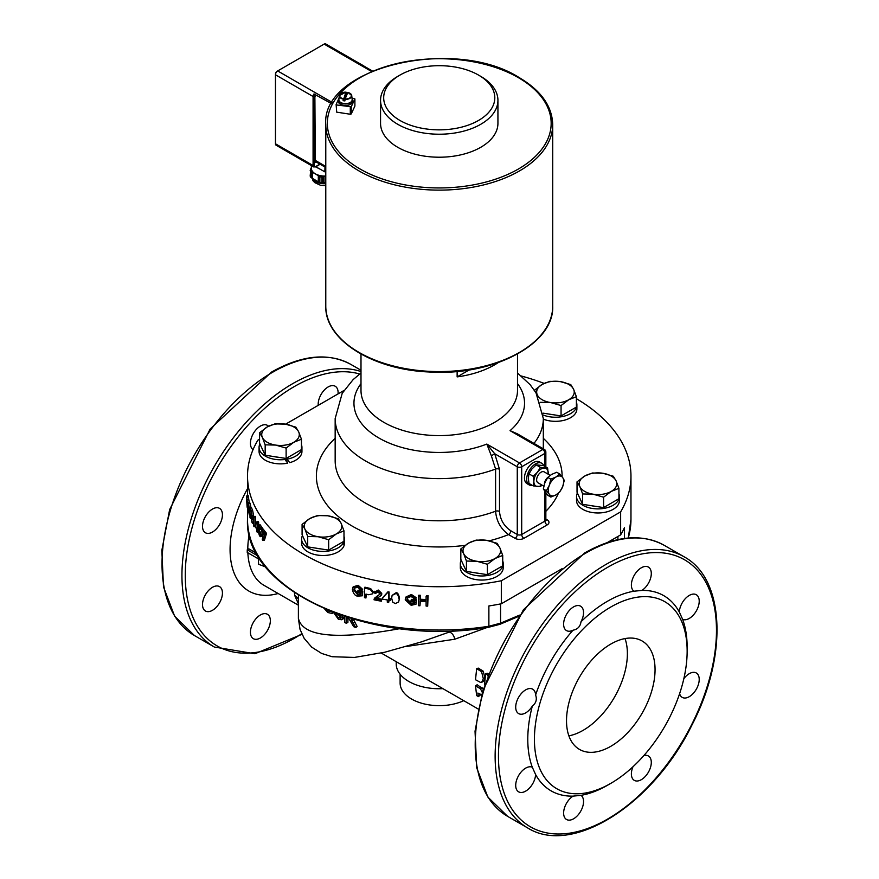 <?xml version="1.0" encoding="UTF-8"?>
<svg xmlns="http://www.w3.org/2000/svg" width="879" height="879" viewBox="0 0 879 879"><rect width="100%" height="100%" fill="white"/><g stroke="black" fill="none" stroke-linecap="round" stroke-linejoin="round"><path stroke-width="1.32" d="M310.737 169.471L310.177 176.064A14.789 8.537 -0 0 0 310.726 177.239L310.726 171.504L315.297 173.811L319.868 176.778L319.868 182.513L318.989 182.118L318.989 176.163L318.319 175.712L318.319 181.799L312.265 178.305L312.265 172.207L311.606 171.899L311.606 177.855L310.726 177.239M311.847 166.395L310.496 169.526M325.779 182.502L321.901 182.832L321.901 177.097L325.779 176.218M323.098 182.755L323.098 176.8L324.01 176.591L324.01 182.678M312.265 178.305L312.979 180.744L314.869 182.689L320.417 185.227L325.779 185.689M318.989 182.118L318.319 181.799M311.397 165.593L311.397 168.383A13.306 7.68 -0 0 0 315.297 173.811A13.306 7.68 -0 0 0 325.779 176.042M319.868 176.778A14.789 8.537 -0 0 0 321.901 177.097M319.868 182.513A14.789 8.537 -0 0 0 321.901 182.832M318.627 168.394L314.737 166.461M319.56 168.911L318.627 168.482M310.177 170.328A14.789 8.537 -0 0 0 310.726 171.504M277.116 71.265L277.116 71.265A2.351 1.351 120 0 0 275.457 74.133L275.457 74.77A3.131 1.802 -60 0 1 277.665 70.935L324.142 44.104A3.131 1.802 -60 0 1 325.713 43.95L363.346 65.672A3.131 1.802 120 0 0 363.104 65.573L372.465 71.067M275.457 143.782L313.078 165.505A3.131 1.802 120 0 0 313.726 166.944L276.105 145.211A3.131 1.802 -60 0 1 275.457 143.782L275.457 74.77L313.078 96.503L314.188 96.503L313.968 93.943A3.131 1.802 120 0 0 313.078 96.503L313.078 165.505L314.188 165.505L314.188 160.396A3.912 2.263 120 0 0 316.561 162.186M315.803 166.757L324.845 171.834L324.977 167.043M331.57 103.678L313.968 93.943M325.779 166.45L315.297 160.396L314.869 94.042M625.024 638.572A62.607 36.149 -60 0 1 614.421 697.3A62.607 36.149 -60 0 1 568.867 735.844M566.515 720.758A62.607 36.149 -60 0 1 593.841 657.756A62.607 36.149 -60 0 1 642.088 640.978A62.607 36.149 -60 0 1 642.088 713.276A62.607 36.149 -60 0 1 579.481 749.413A62.607 36.149 -60 0 1 566.515 720.758M343.096 100.645L345.996 92.174L346.106 93.57L343.096 100.645A6.373 3.681 180 0 0 344.92 100.898L344.964 99.382A6.23 3.593 0 0 0 351.732 95.58A6.23 3.593 0 0 0 349.37 92.987M343.217 98.723A5.911 3.417 180 0 1 339.766 94.756A5.911 3.417 180 0 1 345.996 92.174L346.073 92.229M345.04 98.975A5.911 3.417 180 0 0 351.259 96.382A5.911 3.417 180 0 0 347.82 92.427L344.964 99.382M346.106 93.57A6.373 3.681 180 0 1 347.282 93.701M347.875 92.372L351.732 95.58L352.149 99.558A6.647 3.846 180 0 1 345.513 103.634A6.647 3.846 180 0 1 338.876 99.558L339.305 95.58A6.23 3.593 0 0 0 343.14 99.129M351.985 97.965A7.197 4.153 180 0 1 352.71 99.788A7.197 4.153 180 0 1 345.513 103.953A7.197 4.153 180 0 1 338.316 99.788A7.197 4.153 180 0 1 339.041 97.965M352.71 99.788L352.71 101.327A7.197 4.153 180 0 1 345.513 105.48A7.197 4.153 180 0 1 338.316 101.327L338.316 99.788M336.13 104.436L336.69 112.149L336.13 104.436L338.316 99.734M352.018 98.008L354.896 98.92L351.248 106.777L336.69 104.986M350.292 107.095L350.292 114.248L336.69 112.149M354.896 98.92L354.896 106.073L351.248 113.929L350.292 114.248M351.248 113.929L351.248 106.777M399.956 75.089L397.747 76.374A58.695 33.885 0 0 0 380.552 100.327L380.552 123.335A58.695 33.885 0 0 0 416.789 154.638A58.695 33.885 0 0 0 480.747 147.298A58.695 33.885 0 0 0 497.932 123.335L497.932 100.327A58.695 33.885 0 0 0 480.747 76.374L478.539 75.089A55.564 32.083 0 0 0 399.956 75.089A55.564 32.083 0 0 0 399.956 120.456A55.564 32.083 0 0 0 478.528 120.456A55.564 32.083 0 0 0 478.539 75.089M380.552 100.327A58.695 33.885 0 0 0 416.789 131.641A58.695 33.885 0 0 0 480.747 124.291A58.695 33.885 0 0 0 497.932 100.327M469.243 369.905L457.135 376.893L457.135 371.421M498.107 362.686A78.253 45.181 180 0 1 457.135 376.893M360.994 354.05L360.994 390.419A78.253 45.181 0 0 0 439.247 435.599A78.253 45.181 0 0 0 517.5 390.419L517.5 354.05M285.433 458.355L287.697 463.145A21.437 12.383 180 0 1 259.063 451.476L259.063 447.389A21.437 12.383 0 0 0 284.917 459.508L284.302 458.179M301.947 447.389L301.947 451.476A21.437 12.383 180 0 1 289.74 462.651L287.026 459.19A21.437 12.383 0 0 0 301.947 447.389A21.437 12.383 0 0 0 301.453 444.752M287.697 463.145L284.917 459.508M259.931 443.917A21.437 12.383 0 0 0 259.063 447.389M286.576 458.201L287.026 459.19M278.247 457.245A17.217 9.944 180 0 1 273.929 456.575M293.784 442.28L286.125 448.081L275.643 445.082A18.778 10.845 0 0 0 293.784 442.28A18.778 10.845 0 0 0 298.651 431.809L301.453 439.225L293.784 442.28M265.172 444.84L262.371 437.423A18.778 10.845 0 0 0 275.643 445.082L265.172 444.84L265.172 455.223L259.558 443.126L259.558 432.743L267.227 426.941A18.778 10.845 0 0 0 262.371 437.423L259.558 432.743M285.367 424.139L295.838 427.128L298.651 431.809A18.778 10.845 0 0 0 285.367 424.139A18.778 10.845 0 0 0 267.227 426.941L274.896 423.887L285.367 424.139M286.125 448.081L286.125 458.464L301.453 449.608L301.453 439.225M286.125 458.464L265.172 455.223M343.414 542.892L344.128 545.365A21.437 12.383 180 0 1 321.099 555.451A21.437 12.383 180 0 1 301.596 543.123L301.596 539.036A21.437 12.383 0 0 0 319.659 551.265A21.437 12.383 0 0 0 343.414 542.892L341.634 542.618M343.425 541.585L343.997 541.673A21.437 12.383 0 0 0 344.48 539.036L344.48 543.123A21.437 12.383 180 0 1 344.414 544.101L343.777 544.002M344.48 539.036A21.437 12.383 0 0 0 343.986 536.399M302.464 535.564A21.437 12.383 0 0 0 301.596 539.036M343.997 541.673L344.414 544.101M320.78 548.892A17.217 9.944 180 0 1 316.462 548.221M341.184 523.455L343.986 530.872L336.327 533.927A18.778 10.845 0 0 0 341.184 523.455A18.778 10.845 0 0 0 327.9 515.786L338.382 518.775L341.184 523.455M328.658 539.728L318.176 536.728A18.778 10.845 0 0 0 336.327 533.927L328.658 539.728L328.658 550.111L307.705 546.87L302.09 534.773L302.09 524.389L309.76 518.588L317.429 515.533L327.9 515.786A18.778 10.845 0 0 0 309.76 518.588A18.778 10.845 0 0 0 304.903 529.07A18.778 10.845 0 0 0 318.176 536.728L307.705 536.487L304.903 529.07L302.09 524.389M328.658 550.111L343.986 541.255L343.986 530.872M307.705 546.87L307.705 536.487M503.217 563.593L503.217 567.68A21.437 12.383 180 0 1 481.78 580.063A21.437 12.383 180 0 1 460.332 567.68L460.332 563.593A21.437 12.383 0 0 0 481.78 575.976A21.437 12.383 0 0 0 503.217 563.593A21.437 12.383 0 0 0 502.722 560.956M461.2 560.121A21.437 12.383 0 0 0 460.332 563.593M479.516 573.449A17.217 9.944 180 0 1 475.198 572.778M486.636 540.343L497.118 543.332L499.92 548.013A18.778 10.845 0 0 0 486.636 540.343A18.778 10.845 0 0 0 468.496 543.145L476.165 540.091L486.636 540.343M502.722 555.429L495.064 558.484A18.778 10.845 0 0 0 499.92 548.013L502.722 555.429L502.722 565.812L487.395 574.668L466.441 571.427L460.827 559.33L460.827 548.946L468.496 543.145A18.778 10.845 0 0 0 463.64 553.616L460.827 548.946M487.395 564.274L476.912 561.285A18.778 10.845 0 0 0 495.064 558.484L487.395 564.274L487.395 574.668M466.441 561.044L463.64 553.616A18.778 10.845 0 0 0 476.912 561.285L466.441 561.044L466.441 571.427M619.42 496.503L619.42 500.59A21.437 12.383 180 0 1 597.984 512.973A21.437 12.383 180 0 1 576.536 500.59L576.536 496.503A21.437 12.383 -0 0 0 597.984 508.886A21.437 12.383 -0 0 0 619.42 496.503A21.437 12.383 -0 0 0 618.926 493.866M577.404 493.031A21.437 12.383 -0 0 0 576.536 496.503M595.72 506.359A17.217 9.944 180 0 1 591.402 505.689M584.7 476.055L592.369 473.001L602.84 473.254A18.778 10.845 -0 0 0 584.7 476.055A18.778 10.845 -0 0 0 579.843 486.537L577.031 481.857L584.7 476.055M613.311 476.242L616.124 480.923A18.778 10.845 -0 0 0 602.84 473.254L613.311 476.242M618.926 488.339L611.268 491.394A18.778 10.845 -0 0 0 616.124 480.923L618.926 488.339L618.926 498.723L603.598 507.579L582.645 504.337L582.645 493.954L579.843 486.537A18.778 10.845 -0 0 0 593.116 494.196L582.645 493.954M603.598 497.184L593.116 494.196A18.778 10.845 -0 0 0 611.268 491.394L603.598 497.184L603.598 507.579M582.645 504.337L577.031 492.24L577.031 481.857M543.189 415.02A21.437 12.383 -0 0 0 565.373 415.833A21.437 12.383 -0 0 0 576.888 404.856L576.888 408.944A21.437 12.383 180 0 1 565.439 419.898A21.437 12.383 180 0 1 543.321 419.162M576.888 404.856A21.437 12.383 -0 0 0 576.393 402.219M553.188 414.712A17.217 9.944 180 0 1 548.87 414.042M538.036 396.55L534.498 390.21L542.167 384.409A18.778 10.845 -0 0 0 537.311 394.891A18.778 10.845 -0 0 0 550.584 402.549L540.113 402.307M549.836 381.354L560.308 381.607A18.778 10.845 -0 0 0 542.167 384.409L549.836 381.354M570.779 384.595L573.591 389.276A18.778 10.845 -0 0 0 560.308 381.607L570.779 384.595M568.724 399.747L561.066 405.549L550.584 402.549A18.778 10.845 -0 0 0 568.724 399.747A18.778 10.845 -0 0 0 573.591 389.276L576.393 396.693L568.724 399.747M576.393 396.693L576.393 407.076L561.066 415.932L561.066 405.549M561.066 415.932L543.013 413.141M542.079 485.131L540.42 486.537L533.223 485.889L533.872 481.472L533.223 476.297L537.465 472.199L540.42 467.353L547.617 467.991L548.221 474.22A10.174 5.878 120 0 0 548.254 473.166A10.174 5.878 120 0 0 544.661 468.046A10.174 5.878 120 0 0 537.465 472.199A10.174 5.878 120 0 0 533.872 481.472A10.174 5.878 120 0 0 537.465 486.581A10.174 5.878 120 0 0 541.936 485.054M550.166 475.341L544.189 471.891A6.263 3.615 120 0 0 541.057 472.199A6.263 3.615 120 0 0 536.97 477.726A6.263 3.615 120 0 0 537.926 482.736L543.837 486.153M547.617 467.991L543.365 465.54L536.168 464.903L531.927 469.001L528.982 473.847L528.334 478.275L528.982 483.439L533.223 485.889M540.42 467.353L536.168 464.903M533.223 476.297L528.982 473.847M543.848 465.826A12.526 7.23 120 0 0 541.794 463.277A12.526 7.23 120 0 0 532.136 466.628A12.526 7.23 120 0 0 526.675 479.231A12.526 7.23 120 0 0 529.268 484.966A12.526 7.23 120 0 0 532.498 485.472M529.268 484.966L527.059 483.681A12.526 7.23 -60 0 1 524.466 477.956A12.526 7.23 -60 0 1 529.927 465.354A12.526 7.23 -60 0 1 539.574 462.002L541.794 463.277M544.387 484.153A6.263 3.615 -60 0 1 547.914 477.297M564.252 480.373L562.714 486.537A10.955 6.329 120 0 0 562.714 477.594L564.252 480.373M559.78 491.899L556 494.888A10.955 6.329 120 0 0 562.714 486.537L559.78 491.899M550.836 497.064L549.298 494.284A10.955 6.329 120 0 0 556 494.888L550.836 497.064L547.793 495.316L543.321 488.944L544.87 482.791L547.793 477.418L551.572 474.44L556.737 472.254L559.78 474.012L562.714 477.594A10.955 6.329 120 0 0 556 477A10.955 6.329 120 0 0 549.298 485.34A10.955 6.329 120 0 0 549.298 494.284L546.364 490.702L549.298 485.34L550.836 479.176L556 477L559.78 474.012M546.364 490.702L543.321 488.944M550.836 479.176L547.793 477.418M519.511 615.157L500.569 623.156L488.878 626.266L488.878 605.961A191.721 110.688 0 0 0 501.316 603.774L562.044 568.713M607.422 542.519L620.64 534.882A191.721 110.688 0 0 0 624.442 527.697L624.442 538.453M576.393 398.692A191.721 110.688 180 0 1 630.968 476.033A191.721 110.688 180 0 1 620.64 511.875L501.316 580.766A191.721 110.688 180 0 1 247.515 476.033A191.721 110.688 180 0 1 257.844 440.203L259.558 439.214M521.313 376.003A191.721 110.688 180 0 1 544.123 383.376M285.598 424.172L343.986 390.474M368.62 589.029A193.292 111.6 180 0 1 364.477 588.062L364.477 597.643A193.292 111.6 0 0 0 365.928 597.995L365.928 594.094A193.292 111.6 0 0 0 368.751 594.753L372.663 593.797L372.883 592.743L370.29 589.501L368.62 589.029L369.026 588.15L370.696 588.622L370.29 589.501M382.409 599.104A193.292 111.6 0 0 0 387.298 599.928L387.298 602.225A193.292 111.6 0 0 0 388.683 602.445L388.683 600.148A193.292 111.6 0 0 0 390.221 600.39L390.221 599.302A193.292 111.6 180 0 1 388.683 599.071L388.683 592.864A193.292 111.6 180 0 1 387.551 592.677L382.409 598.028L382.409 599.104M399.099 599.17C398.231 594.863 396.989 593.072 395.363 593.797L392.111 595.38L391.649 598.17L392.77 602.236L395.363 603.576L398.626 601.961L399.505 598.302L398.626 601.972M251.328 516.5L252.13 515.742L251.119 510.776A193.292 111.6 180 0 1 249.988 507.842L249.988 517.423A193.292 111.6 0 0 0 250.317 518.302L250.317 514.05A193.292 111.6 0 0 0 250.702 515.061L251.877 522.148A193.292 111.6 0 0 0 252.361 523.236L251.328 516.5L253.339 516.83M256.635 531.323A193.292 111.6 0 0 0 257.118 532.114L257.118 529.817A193.292 111.6 0 0 0 257.657 530.685L257.657 529.597A193.292 111.6 180 0 1 257.118 528.74L257.118 522.522A193.292 111.6 180 0 1 256.723 521.884L255.031 526.235A193.292 111.6 0 0 0 256.635 529.026L256.635 531.323M620.64 511.875L620.64 534.882M501.316 580.766L501.316 603.774M257.118 528.74L258.338 528.543M257.118 522.522L258.635 522.291L258.635 525.4M257.657 529.597L258.327 529.499M257.657 530.685L259.173 530.191M257.118 532.114L258.217 531.938M258.635 530.531L258.635 531.191M256.723 521.884L258.239 521.643A191.721 110.688 0 0 0 258.635 522.291M247.988 507.787L249.306 514.874L248.274 504.777L249.504 509.128L248.23 502.744L249.284 512.765L248.416 507.721M248.35 505.897L248.944 505.81M249.57 503.777L250.218 503.502L250.965 507.688M249.988 507.842L251.504 507.612A191.721 110.688 0 0 0 252.636 510.545L253.635 515.501L253.053 517.259M251.548 517.489L252.888 517.281M253.262 518.5L253.668 521.511M252.361 523.236L253.668 523.038M250.317 518.302L251.35 518.149M248.647 496.987L247.12 497.217C246.779 494.976 246.592 495.503 246.559 498.8L247.131 507.205L247.735 508.512L247.735 504.964A193.292 111.6 180 0 1 247.12 502.096L247.12 503.227A193.292 111.6 0 0 0 247.537 505.216L246.746 495.965L248.285 495.734L249.24 502.612M247.537 506.996L247.537 505.941M258.173 531.268L259.536 535.981L260.7 536.487L261.063 534.729L258.855 529.048L259.085 526.829A193.292 111.6 0 0 0 260.843 529.345L260.843 528.224A193.292 111.6 180 0 1 258.668 525.071L258.261 529.378L259.525 530.487L260.47 534.014L259.525 535.014L258.173 531.268L260.019 531.476M258.712 531.982L260.118 531.762M260.283 532.355L260.426 533.19M260.052 535.41L259.525 535.014L260.393 534.882M258.668 525.071L260.184 524.84A191.721 110.688 0 0 0 262.371 527.993L262.371 529.114L260.843 529.345M260.843 528.224L262.371 527.993M260.415 536.673L262.228 536.245L260.415 536.673M261.865 530.74L262.228 536.245M258.855 529.048L260.371 528.817L261.623 530.18M260.382 528.708L261.184 529.422L259.668 529.652M254.075 526.752L254.075 517.127A193.292 111.6 180 0 1 253.811 516.621L252.888 517.138L252.888 518.28L253.668 518.456L253.668 525.95A193.292 111.6 0 0 0 254.075 526.752L255.218 526.576M254.075 517.127L255.591 516.896A191.721 110.688 0 0 1 255.328 516.38L253.635 517.017M252.888 518.28L253.668 518.456M255.591 516.896L255.591 524.038M261.623 529.29L261.623 530.422A193.292 111.6 0 0 0 263.997 533.487C263.414 533.059 262.843 535.102 262.283 539.629A193.292 111.6 0 0 0 262.898 540.42L264.425 540.189L266.337 534.014L264.799 534.256L264.799 533.344A193.292 111.6 180 0 1 261.623 529.29L263.151 529.059A191.721 110.688 0 0 0 266.337 533.103L266.337 534.014M264.799 533.344L266.337 533.103M262.898 540.42L264.799 534.256M392.111 595.38L395.77 592.918C397.385 592.182 398.626 593.973 399.505 598.302M376.102 592.248L375.674 593.391L377.849 591.908L379.948 593.962L374.014 599.786A193.292 111.6 0 0 0 381.387 601.214L381.387 600.082A193.292 111.6 180 0 1 375.915 599.038L378.069 597.621C381.244 595.544 382.343 594.424 381.365 594.248L377.882 590.941L374.267 592.984L375.674 593.391L375.827 592.622M374.926 591.182L374.267 592.984M379.948 593.962L379.805 594.589M379.937 594.138L374.586 598.127L374.014 599.786M374.674 592.105L378.289 590.062L381.772 593.38M376.871 598.269A191.721 110.688 0 0 0 381.794 599.203L381.387 600.082M381.794 599.203L381.387 601.214M382.409 598.028L387.958 591.809A191.721 110.688 0 0 0 389.089 591.985L389.089 598.203A191.721 110.688 0 0 0 390.617 598.434L390.221 599.302M389.089 598.203L388.683 599.071M389.089 591.985L388.683 592.864M387.958 591.809L387.551 592.677M389.089 600.214L388.683 602.445M390.617 598.434L390.221 600.39M362.357 592.237A193.292 111.6 180 0 1 357.764 591.04L357.764 592.171A193.292 111.6 0 0 0 360.939 593.006L360.939 594.786L357.775 594.951L353.83 590.018L354.237 588.205L357.764 587.271L360.895 590.161L362.181 590.172L357.753 586.172L352.776 587.71L352.369 589.677C353.545 593.962 355.369 596.105 357.863 596.116L362.357 595.786L362.763 591.347L362.357 595.786M354.655 587.315L354.248 589.128L358.192 594.061L361.357 593.896M362.763 591.347A191.721 110.688 0 0 1 358.171 590.161L357.764 591.04M352.776 587.71L353.182 586.82L358.171 585.293L362.598 589.293L362.181 590.172M411.053 596.478L414.438 598.819L415.844 598.61L411.042 595.38L405.648 597.797L405.219 599.841L411.163 605.312L416.02 604.181L416.02 600.632A193.292 111.6 180 0 1 411.053 600.247L411.053 601.379A193.292 111.6 0 0 0 414.492 601.654L414.492 603.433L411.075 604.159L406.801 599.917L407.241 598.039L411.053 596.478M405.648 597.797L406.054 596.918L411.46 594.501L416.25 597.72L415.844 598.61M411.053 600.247L411.46 599.368A191.721 110.688 0 0 0 416.426 599.753L416.02 604.181M416.426 599.753L416.02 600.632M407.647 597.16L407.208 599.038L411.482 603.28L414.899 602.554M366.334 594.193L365.928 597.995M369.026 588.15A191.721 110.688 0 0 1 364.884 587.183L364.477 588.062M370.696 588.622L373.289 591.864L372.663 593.797M426.106 606.07A193.292 111.6 0 0 0 427.688 606.136L427.688 596.544A193.292 111.6 180 0 1 426.106 596.489L426.106 600.423A193.292 111.6 180 0 1 419.953 600.126L419.953 596.193A193.292 111.6 180 0 1 418.382 596.094L418.382 605.675A193.292 111.6 0 0 0 419.953 605.774L419.953 601.258A193.292 111.6 0 0 0 426.106 601.555L426.106 606.07M426.106 596.489L426.524 595.599A191.721 110.688 0 0 0 428.106 595.654L427.688 606.136M428.106 595.654L427.688 596.544M418.382 596.094L418.789 595.215A191.721 110.688 0 0 0 420.36 595.303L420.36 599.247A191.721 110.688 0 0 0 426.106 599.522M420.36 599.247L419.953 600.126M420.36 595.303L419.953 596.193M420.36 601.28L419.953 605.774M547.145 524.917A3.131 1.802 60 0 1 544.936 521.082L521.697 534.498A3.131 1.802 180 0 1 517.27 534.498L510.787 530.762A3.131 1.802 -60 0 1 508.578 534.597L515.05 538.333A6.263 3.615 0 0 0 523.906 538.333L547.145 524.917A6.263 3.615 0 0 0 547.145 519.808L545.848 519.06M510.787 530.762C503.986 526.125 500.228 519.687 499.503 511.468A3.131 1.802 0 0 0 495.591 511.226C496.404 521.115 500.733 528.905 508.578 534.597A122.862 70.935 0 0 1 489.24 540.838M515.05 538.333A3.131 1.802 -60 0 0 517.27 534.498L517.27 466.771L494.734 453.762L491.361 455.794L495.591 469.056L495.591 511.226A104.085 60.091 180 0 1 389.408 513.457A104.085 60.091 180 0 1 335.163 460.706L335.163 418.536A104.085 60.091 0 0 0 389.408 471.287A104.085 60.091 0 0 0 495.591 469.056A3.131 1.802 0 0 1 499.503 469.298L494.734 453.762L486.812 444.071L491.361 455.794M521.95 436.467L510.051 430.655L517.324 433.797M202.511 526.312A14.086 8.131 -60 0 1 208.664 512.138A14.086 8.131 -60 0 1 219.519 508.359A14.086 8.131 -60 0 1 219.519 524.631A14.086 8.131 -60 0 1 205.433 532.762A14.086 8.131 -60 0 1 202.511 526.312M250.427 632.221A14.086 8.131 -60 0 1 256.58 618.047A14.086 8.131 -60 0 1 267.425 614.278A14.086 8.131 -60 0 1 267.425 630.54A14.086 8.131 -60 0 1 253.339 638.67A14.086 8.131 -60 0 1 250.427 632.221M318.242 405.329A14.086 8.131 -60 0 1 318.187 404.197A14.086 8.131 -60 0 1 324.34 390.023A14.086 8.131 -60 0 1 335.196 386.244A14.086 8.131 -60 0 1 338.063 393.891M253.064 449.598A14.086 8.131 -60 0 1 250.427 443.324A14.086 8.131 -60 0 1 256.58 429.15A14.086 8.131 -60 0 1 267.425 425.37A14.086 8.131 -60 0 1 268.524 426.238M202.511 604.554A14.086 8.131 -60 0 1 208.664 590.38A14.086 8.131 -60 0 1 219.519 586.612A14.086 8.131 -60 0 1 219.519 602.873A14.086 8.131 -60 0 1 205.433 611.004A14.086 8.131 -60 0 1 202.511 604.554M354.182 619.475L351.161 619.761L355.775 627.562L353.644 626.672L349.183 619.047L346.403 617.651L346.403 623.332L344.81 622.541L344.81 616.586M481.604 694.74L477.835 693.048L478.429 696.607L476.649 695.575L475.506 685.796L480.505 688.839L482.483 692.828M476.66 668.644L478.275 668.106L483.208 671.171L484.966 677.962L484.494 680.082L481.758 682.247L480.461 682.379L475.506 679.742L476.66 668.644L481.582 671.732L483.318 678.676L481.703 682.28L483.351 681.445M683.851 678.654A14.086 8.131 -60 0 1 696.3 672.984A14.086 8.131 -60 0 1 696.3 689.246A14.086 8.131 -60 0 1 682.214 697.377A14.086 8.131 -60 0 1 679.621 693.63M643.846 755.599A14.086 8.131 -60 0 1 648.383 755.973A14.086 8.131 -60 0 1 648.383 772.234A14.086 8.131 -60 0 1 634.297 780.365A14.086 8.131 -60 0 1 632.979 766.752M580.887 795.242L581.008 795.341A14.086 8.131 -60 0 1 580.426 811.702A14.086 8.131 -60 0 1 566.537 819.492A14.086 8.131 -60 0 1 564.274 808.57A14.086 8.131 -60 0 1 573.02 796.132L581.008 795.341A112.688 65.057 120 0 0 607.466 785.288L610.784 783.376A107.996 62.354 -60 0 1 535.509 753.501A107.996 62.354 -60 0 1 585.436 626.661A107.996 62.354 -60 0 1 687.147 651.108A107.996 62.354 -60 0 1 610.784 783.376L610.784 783.376M535.608 774.542A14.086 8.131 -60 0 1 529.213 788.331A14.086 8.131 -60 0 1 518.621 791.825A14.086 8.131 -60 0 1 518.423 775.915A14.086 8.131 -60 0 1 532.3 767.224L535.608 774.542A112.688 65.057 120 0 0 573.02 796.132M532.3 706.134A14.086 8.131 -60 0 1 518.621 713.583A14.086 8.131 -60 0 1 518.621 697.322A14.086 8.131 -60 0 1 532.707 689.18A14.086 8.131 -60 0 1 535.608 694.992C537.179 699.431 536.069 703.145 532.3 706.134A112.688 65.057 120 0 0 532.3 767.224M573.02 630.199A14.086 8.131 -60 0 1 566.537 630.595A14.086 8.131 -60 0 1 566.537 614.322A14.086 8.131 -60 0 1 580.623 606.191A14.086 8.131 -60 0 1 581.008 621.761C580.305 626.518 577.646 629.331 573.02 630.199A112.688 65.057 120 0 0 535.608 694.992M633.913 591.215A14.086 8.131 -60 0 1 634.506 574.855A14.086 8.131 -60 0 1 648.383 567.076A14.086 8.131 -60 0 1 650.647 577.997A14.086 8.131 -60 0 1 641.912 590.424L633.913 591.215A112.688 65.057 120 0 0 581.008 621.761M679.313 612.026A14.086 8.131 -60 0 1 685.708 598.236A14.086 8.131 -60 0 1 696.3 594.731A14.086 8.131 -60 0 1 696.498 610.652A14.086 8.131 -60 0 1 682.631 619.343L679.313 612.026A112.688 65.057 120 0 0 641.912 590.424M687.147 651.108L687.147 647.274A112.688 65.057 120 0 0 682.631 619.343L682.478 619.277M463.749 700.673A39.126 22.59 180 0 1 422.327 703.431A39.126 22.59 180 0 1 400.121 683.06L400.121 674.248M396.209 661.678L396.209 663.887A43.038 24.854 0 0 0 442.928 688.653M403.263 665.755L415.646 672.896M406.581 646.461L454.784 639.22L486.988 627.529M475.506 685.796L477.165 684.752L483.241 689.059M479.846 694.19A78.253 45.181 120 0 0 480.055 695.278L478.429 696.607M484.527 684.95L485.615 673.819L487.241 673.281L488.372 673.929M454.784 639.22A7.823 5.076 75.2 0 0 449.422 632.111M500.569 603.917L500.569 623.156A2.351 1.472 68.2 0 1 499.832 624.343A2.351 1.472 68.2 0 1 499.766 624.365M265.788 567.032L258.624 564.274L258.316 558.813L247.241 552.43L247.241 549.793L258.316 556.187M247.241 549.793L248.9 548.87L256.536 553.276M485.615 673.819L487.351 674.819L487.625 675.94M488.142 674.556L487.351 674.819M482.164 687.785L480.505 688.839M347.919 618.398L347.919 622.299L346.403 623.332M353.589 619.761L357.138 626.463L355.775 627.562M353.303 619.981L352.16 620.838M326.417 609.707L327.746 610.949L330.713 611.476M332.075 612.015L332.075 613.443L327.823 612.531L324.67 608.96M333.657 612.63L332.075 613.443M342.129 615.696L342.634 617.805L341.733 619.761L338.382 619.288L333.701 612.641M335.031 612.839L338.305 617.739L340.678 618.19L341.151 617.157L339.799 614.608M344.205 616.388L343.315 618.772L341.733 619.761M337.283 613.981L341.151 617.278M399.846 628.65C336.239 640.198 302.431 636.715 298.388 618.201L298.388 595.204M294.487 592.677L294.652 595.38A18.778 16.24 171.1 0 1 298.388 599.159M294.652 595.38L298.388 603.818M311.759 177.833A13.306 7.68 -0 0 0 325.779 183.7M325.779 171.086L324.977 171.548M277.665 70.935L332.273 102.469M324.142 44.104L371.542 71.463M325.779 167.504L315.946 161.824A3.131 1.802 -60 0 1 315.297 160.396L314.188 160.396L314.188 96.503L315.297 96.503M319.912 164.12L315.847 166.461A2.351 1.351 -60 0 1 314.188 165.505M315.297 166.779L315.847 166.461M341.656 92.987A6.23 3.593 0 0 0 339.305 95.58L346.029 92.119M518.379 77.649A111.908 64.606 180 0 1 468.21 185.744A111.908 64.606 180 0 1 331.152 106.612A111.908 64.606 180 0 1 518.379 77.649M552.715 124.609L552.715 306.079A113.468 65.507 180 0 1 439.247 371.586A113.468 65.507 180 0 1 325.779 306.079L325.779 124.609C321.011 67.397 454.212 36.028 519.159 77.572C540.981 90.482 552.166 106.161 552.715 124.609A113.468 65.507 180 0 1 439.247 190.128A113.468 65.507 180 0 1 325.779 124.609M545.584 519.961L545.848 519.808A3.131 1.802 180 0 1 544.936 521.082L544.936 491.833M544.936 466.452L544.936 453.355A3.131 1.802 0 0 0 545.848 452.081A3.131 3.131 0 0 0 544.288 449.367A3.131 1.802 -60 0 0 542.717 449.521L519.478 462.936A3.131 1.802 60 0 1 521.697 466.771L544.936 453.355A3.131 1.802 -120 0 0 542.717 449.521L510.051 430.655A85.296 49.246 0 0 0 517.5 383.607M523.906 538.333A3.131 1.802 -120 0 1 521.697 534.498L521.697 466.771A3.131 1.802 0 0 1 517.27 466.771A3.131 1.802 -60 0 1 519.478 462.936L486.812 444.071A85.296 49.246 0 0 1 384.672 441.049A85.296 49.246 0 0 1 360.994 383.607M545.848 511.303A122.862 70.935 0 0 0 558.484 493.141M562.099 476.77A122.862 70.935 0 0 0 543.321 438.346M335.163 438.346A122.862 70.935 0 0 0 338.635 516.753A122.862 70.935 0 0 0 465.123 545.376M249.196 510.029L249.988 509.908M248.702 503.744L250.218 503.502M251.119 510.776L252.636 510.545M252.13 515.742L253.635 515.501M251.855 519.489L253.372 519.258M246.691 499.657L247.318 499.558M261.063 534.729L262.59 534.487M263.129 538.08L264.656 537.838M395.77 592.918L395.363 593.797M378.289 590.062L377.882 590.941M377.267 595.94L376.86 596.819M354.248 589.128L353.83 590.018M358.192 594.061L357.775 594.951M358.171 585.293L357.753 586.172M411.46 594.501L411.042 595.38M411.482 603.28L411.075 604.159M407.208 599.038L406.801 599.917M373.289 591.864L372.883 592.743M547.145 519.808A3.131 1.802 -60 0 1 545.892 520.082M499.503 511.468L499.503 469.298M533.982 443.412A104.085 60.091 0 0 0 543.321 418.536L536.025 392.869L530.147 384.694L517.5 373.015M359.687 374.004A154.166 89.01 120 0 0 294.267 386.584A154.166 89.01 120 0 0 185.326 579.646A154.166 89.01 120 0 0 301.695 633.748M247.515 488.658A90.779 52.41 120 0 0 278.138 593.512M607.466 567.405A154.166 89.01 120 0 0 513.061 810.724A154.166 89.01 120 0 0 701.871 701.717A154.166 89.01 120 0 0 607.466 567.405M518.643 616.41L499.832 624.343L488.625 627.276L488.878 626.266A191.721 110.688 180 0 1 247.515 519.346L247.515 508.436M617.915 536.454L617.915 539.607M298.388 605.202L263.997 585.337A78.253 45.181 -60 0 1 247.856 552.781M247.79 549.496A78.253 45.181 -60 0 1 249.218 534.234M628.287 538.025L630.968 519.346A191.721 110.688 180 0 1 628.221 538.025M484.494 680.082L482.835 680.862M484.966 677.962L483.318 678.676M483.208 671.171L481.582 671.732M481.549 669.996L479.923 670.534M480.033 686.411L478.374 687.455M354.951 622.068L353.545 623.145M328.526 610.586L327.746 610.949M344.216 616.805L342.634 617.805M339.964 616.783L338.305 617.739M272.688 372.213A156.506 90.361 120 0 0 170.438 510.128A156.506 90.361 120 0 0 194.435 635.539L174.635 616.201L163.505 586.952L161.835 550.386L169.647 509.567L210.169 428.996L271.512 372.092C301.991 354.918 328.471 352.369 350.941 364.455A156.506 90.361 120 0 0 272.688 372.213M360.994 371.542A156.506 90.361 120 0 0 292.608 383.705A156.506 90.361 120 0 0 190.358 521.632A156.506 90.361 120 0 0 214.355 647.043L254.921 653.745L301.958 634.33M605.807 564.527A156.506 90.361 120 0 0 503.557 702.453A156.506 90.361 120 0 0 527.554 827.864C572.196 856.256 653.24 804.461 691.861 725.186C727.889 656.228 725.098 578.767 684.06 556.781A156.506 90.361 120 0 0 605.807 564.527M507.622 816.36L487.823 797.022L476.704 767.774L475.034 731.207L482.846 690.389L523.368 609.817L584.711 552.913C615.19 535.74 641.659 533.19 664.139 545.277A156.506 90.361 120 0 0 585.886 553.034A156.506 90.361 120 0 0 483.637 690.949A156.506 90.361 120 0 0 507.622 816.36L527.554 827.864M325.779 171.295L324.845 171.834M320.143 164.252L315.682 166.823L313.726 166.944M552.715 306.079C554.374 344.304 492.504 376.443 428.71 371.96C372.311 369.598 324.681 339.733 325.779 306.079M249.306 514.874L250.823 514.644M248.23 502.744L249.757 502.502M374.157 599.038L374.564 598.159M545.848 519.808L545.848 493.042M545.848 466.98L545.848 452.081M517.291 433.786L544.288 449.367M360.994 373.015L353.127 379.618L342.206 393.309L335.163 418.536M543.321 448.806L543.321 418.536M247.515 495.844L247.515 476.033M478.198 709.012L381.244 653.042M488.625 627.276C372.982 647.636 243.582 590.974 247.515 519.346M630.968 519.346L630.968 476.033M453.059 630.737L421.327 641.923L384.661 652.262L354.424 657.437L332.042 656.712L321.637 653.438L311.671 647.12L304.178 638.385L300.047 629.375L298.388 618.53M194.435 635.539L214.355 647.043M350.941 364.455L360.994 370.257M664.139 545.277L684.06 556.781"/></g></svg>
